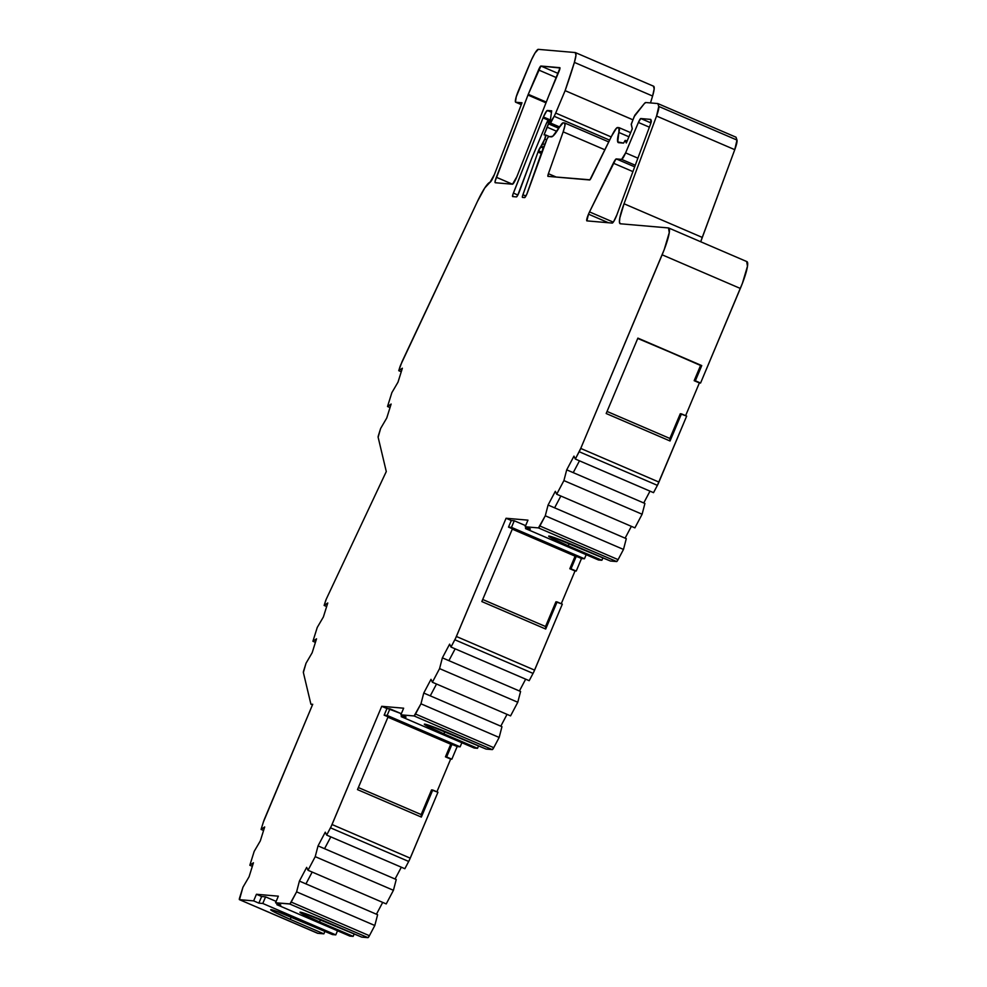 <?xml version="1.0" encoding="UTF-8"?>
<svg xmlns="http://www.w3.org/2000/svg" width="987" height="987" viewBox="0 0 987 987"><rect width="100%" height="100%" fill="white"/><g stroke="black" fill="none" stroke-linecap="round" stroke-linejoin="round"><path stroke-width="1.48" d="M650.791 119.427L650.729 119.402A4.306 0.679 113.3 0 1 650.754 119.415A4.306 0.679 113.3 0 1 650.84 119.513L651.297 120.883A4.306 0.679 113.3 0 1 650.643 123.77L616.887 214.845A7.18 1.135 113.3 0 1 612.273 223.074L586.883 220.878A7.18 1.135 113.3 0 1 586.846 220.866A7.18 1.135 113.3 0 1 588.499 214.167L608.436 222.741L588.499 214.167A7.18 1.135 113.3 0 1 589.523 211.909L613.285 222.137M263.578 830.486L261.074 829.413L263.393 822.011L261.074 829.413L263.578 830.486L261.074 829.413L263.393 822.011A7.18 1.135 113.3 0 1 264.627 818.692L312.719 704.274L310.917 704.237L312.719 704.274L263.393 822.011A7.18 1.135 113.3 0 1 264.627 818.692L312.719 704.274L310.917 704.237L303.367 672.505A4.306 0.679 113.3 0 1 303.712 670.617L306.019 663.252L312.151 652.777L316.531 638.811L312.916 641.279L315.421 642.364L312.916 641.279L317.259 627.424L323.391 616.949L327.77 602.983L324.143 605.45L325.439 601.354A4.306 0.679 113.3 0 1 326.179 599.356A4.306 0.679 113.3 0 1 326.635 598.332L386.287 471.552L378.132 437.241A4.306 0.679 113.3 0 1 378.477 435.353L380.624 428.481L386.756 418.007L391.136 404.041L387.521 406.508L391.864 392.653L397.995 382.179L402.375 368.213L398.748 370.68L401.253 371.766L398.748 370.68L399.883 367.078A4.306 0.679 113.3 0 1 400.623 365.079L477.412 201.508A28.734 4.54 113.3 0 1 489.984 182.311L484.765 187.962L477.412 201.508A28.734 4.54 113.3 0 1 489.984 182.311A7.18 1.135 113.3 0 0 494.388 174.563L521.987 102.784L515.806 102.253A12.93 2.048 113.3 0 1 515.695 102.216A12.93 2.048 113.3 0 1 518.656 90.15L530.34 62.378A14.373 2.27 113.3 0 1 538.285 49.35L575.224 52.545A22.997 3.64 113.3 0 1 575.409 52.595A22.997 3.64 113.3 0 1 574.385 62.391L652.592 96.035A22.997 3.64 -66.7 0 0 653.616 86.227L575.409 52.595M548.291 120.167L543.023 117.897A7.18 1.135 113.3 0 1 543.405 116.972L550.364 119.97L543.405 116.972A7.18 1.135 113.3 0 1 547.378 110.47L551.486 112.234M541.258 153.478L537.977 152.06A4.306 0.679 113.3 0 1 538.495 150.703L541.752 152.097L538.495 150.703A4.306 0.679 113.3 0 1 540.642 146.915L543.22 148.025M537.977 152.06A4.306 0.679 113.3 0 1 538.495 150.703A4.306 0.679 113.3 0 0 537.977 152.06L522.913 194.76A4.306 0.679 113.3 0 0 522.481 197.425L524.64 197.61A4.306 0.679 113.3 0 0 527.552 192.342L543.023 148.482L526.799 194.217L524.64 197.61L522.481 197.425L522.567 195.821L537.977 152.06L522.913 194.76A4.306 0.679 113.3 0 0 522.444 197.412L522.456 197.412A4.306 0.679 113.3 0 0 522.481 197.425L524.64 197.61A4.306 0.679 113.3 0 0 527.552 192.342L546.921 139.216L548.501 136.613L551.338 136.86A30.609 4.836 113.3 0 0 559.358 127.311A14.373 2.27 113.3 0 1 563.121 122.832L559.358 127.311A14.373 2.27 113.3 0 1 563.121 122.832L564.589 122.956A14.373 2.27 113.3 0 1 564.7 122.98A14.373 2.27 113.3 0 1 563.17 131.851L548.402 173.687A4.306 0.679 113.3 0 0 547.945 176.352L547.945 176.352A4.306 0.679 113.3 0 1 547.945 176.352L589.646 179.967A4.306 0.679 113.3 0 0 591.41 177.413L611.632 136.046A14.373 2.27 113.3 0 1 617.529 127.533L618.997 127.656A14.373 2.27 113.3 0 1 619.108 127.681A14.373 2.27 113.3 0 1 618.861 132.455A30.609 4.836 113.3 0 0 618.306 142.609A30.609 4.836 113.3 0 0 618.565 142.671L623.537 143.103L625.166 140.401L626.313 142.967L632.285 128.779L631.248 124.461L634.197 116.577L644.264 103.672A14.373 2.27 113.3 0 1 645.794 102.525L657.811 103.561L658.773 106.423A14.373 2.27 113.3 0 1 656.552 116.047L734.76 149.679A14.373 2.27 -66.7 0 0 736.981 140.068L658.773 106.423A14.373 2.27 113.3 0 1 656.552 116.047L624.043 203.766L702.25 237.411L734.76 149.679L736.981 140.068L658.773 106.423L656.552 116.047L734.76 149.679A14.373 2.27 -66.7 0 0 736.981 140.068L736.006 137.205L657.811 103.561L658.773 106.423L736.981 140.068L736.006 137.205L657.811 103.561L658.773 106.423M549.722 136.712L545.799 135.034M543.023 117.897A7.18 1.135 113.3 0 1 543.405 116.972A7.18 1.135 113.3 0 0 543.023 117.897L513.388 193.094A4.306 0.679 113.3 0 0 512.66 196.573L516.448 196.906A4.306 0.679 113.3 0 0 519.236 191.971L531.574 158.697L517.669 195.401L516.448 196.906L512.66 196.573L512.907 194.451L543.023 117.897L513.388 193.094A4.306 0.679 113.3 0 0 512.623 196.561A4.306 0.679 113.3 0 0 512.66 196.573L516.448 196.906A4.306 0.679 113.3 0 0 519.236 191.971L531.574 158.697L546.193 123.918A4.306 0.679 113.3 0 1 548.612 120.019A4.306 0.679 113.3 0 1 548.698 120.599L550.178 121.228L548.698 120.599L548.353 123.794L558.79 128.285L548.353 123.794A4.306 0.679 113.3 0 1 547.267 127.237L556.841 131.357L547.267 127.237L544.059 134.861L545.725 134.997A4.306 0.679 113.3 0 1 545.762 135.009A4.306 0.679 113.3 0 1 544.775 139.031L546.65 139.846L544.775 139.031L542.776 143.769L544.664 144.583L542.776 143.769L541.357 146.298L543.541 147.236L541.357 146.298L538.495 150.703L541.752 152.097M548.081 505.023L555.336 491.316L548.081 505.023L626.289 538.668L623.488 549.438L618.096 559.629L539.889 525.985L545.28 515.794L548.081 505.023L626.289 538.668L623.488 549.438L545.28 515.794L548.081 505.023L626.289 538.668L623.488 549.438L545.28 515.794L548.081 505.023L555.336 491.316L556.693 494.228L634.9 527.86L642.118 514.239L634.9 527.86L556.693 494.228L563.91 480.595L642.118 514.239L634.9 527.86L556.693 494.228L563.91 480.595L642.118 514.239L644.918 503.469L642.118 514.239L563.91 480.595L566.711 469.837L644.918 503.469L642.118 514.239M390.025 407.594L387.521 406.508L391.136 404.041L386.756 418.007L380.624 428.481L378.132 437.241A4.306 0.679 113.3 0 1 378.477 435.353L380.624 428.481L386.756 418.007L391.136 404.041L387.521 406.508L390.025 407.594L387.521 406.508L391.864 392.653L397.995 382.179L402.375 368.213L398.748 370.68L399.883 367.078A4.306 0.679 113.3 0 1 400.623 365.079L477.412 201.508L402.141 361.464L398.748 370.68L401.253 371.766M261.074 829.413L264.689 826.946L261.074 829.413L264.689 826.946L260.309 840.899L254.19 851.374L249.834 865.254L252.339 866.327L249.834 865.254L253.449 862.774L249.082 876.74L242.95 887.214L239.471 899.663A4.306 0.679 113.3 0 1 239.434 899.65A4.306 0.679 113.3 0 1 239.681 897.627L242.95 887.214L239.681 897.627A4.306 0.679 113.3 0 0 239.471 899.663L253.647 900.884L258.865 903.13L261.641 896.517L265.577 896.862L262.789 903.475L258.865 903.13L261.641 896.517L265.577 896.862L262.789 903.475L258.865 903.13L261.641 896.517L265.577 896.862L276.138 901.402L265.577 896.862L262.789 903.475L258.865 903.13L253.647 900.884L256.435 894.271L261.641 896.517M299.406 881.083L306.661 867.376L299.406 881.083L377.614 914.727L374.813 925.498L369.409 935.713L291.202 902.081L296.606 891.853L299.406 881.083L377.614 914.727L374.813 925.498L296.606 891.853L299.406 881.083L377.614 914.727L374.813 925.498L296.606 891.853L299.406 881.083L306.661 867.376L308.018 870.275L386.225 903.919L393.431 890.299L386.225 903.919L308.018 870.275L315.223 856.654L393.431 890.299L386.225 903.919L308.018 870.275L315.223 856.654L393.431 890.299L396.243 879.528L393.431 890.299L315.223 856.654L318.036 845.884L396.243 879.528L393.431 890.299M423.756 693.047L431.011 679.34L423.756 693.047L501.964 726.679L499.163 737.449L493.747 747.677L415.539 714.033L420.955 703.805L423.756 693.047L501.964 726.679L499.163 737.449L420.955 703.805L423.756 693.047L501.964 726.679L499.163 737.449L420.955 703.805L423.756 693.047L431.011 679.34L432.368 682.239L510.575 715.883L517.78 702.25L510.575 715.883L432.368 682.239L439.573 668.606L517.78 702.25L510.575 715.883L432.368 682.239L439.573 668.606L517.78 702.25L520.581 691.48L517.78 702.25L439.573 668.606L442.373 657.848L520.581 691.48L517.78 702.25M627.09 141.129L625.166 140.401L623.587 143.004L625.166 140.401L627.09 141.129L625.733 140.536L626.313 142.967L632.285 128.779L631.248 124.461L634.197 116.577L644.264 103.672A14.373 2.27 113.3 0 1 645.794 102.525L657.811 103.561L736.006 137.205L736.981 140.068M627.115 141.067L625.696 140.462L627.115 141.067M315.421 642.364L312.916 641.279L316.531 638.811L312.151 652.777L306.019 663.252L303.367 672.505A4.306 0.679 113.3 0 1 303.712 670.617L306.019 663.252L312.151 652.777L316.531 638.811L312.916 641.279L317.259 627.424L323.391 616.949L327.77 602.983L324.143 605.45L326.648 606.524L324.143 605.45L325.439 601.354A4.306 0.679 113.3 0 1 326.179 599.356A4.306 0.679 113.3 0 1 326.635 598.332L386.287 471.552L378.132 437.241L386.287 471.552L326.635 598.332A4.306 0.679 113.3 0 0 326.179 599.356L324.143 605.45L326.648 606.524M556.693 494.228L555.336 491.316L556.693 494.228L563.91 480.595L566.711 469.837L644.918 503.469L573.225 472.637L579.48 460.818L573.225 472.637L566.711 469.837L573.965 456.13L575.322 459.029L653.53 492.661L657.391 485.357A7.18 1.135 -66.7 0 0 658.934 482.075L580.738 448.431A7.18 1.135 113.3 0 1 579.184 451.725L657.391 485.357L653.53 492.661L575.322 459.029L579.184 451.725L657.391 485.357L686.668 416.107L680.265 413.763L669.877 438.462L670.05 440.992L606.178 413.516L637.886 338.109L701.745 365.585L637.738 338.455M308.018 870.275L306.661 867.376L308.018 870.275L315.223 856.654L318.036 845.884L396.243 879.528L324.55 848.697L330.805 836.877M432.368 682.239L431.011 679.34L432.368 682.239L439.573 668.606L442.373 657.848L520.581 691.48L448.9 660.648L455.155 648.829L448.9 660.648L442.373 657.848L449.628 644.141L450.985 647.04L529.192 680.685L533.042 673.405A7.18 1.135 -66.7 0 0 534.596 670.124L456.389 636.479A7.18 1.135 113.3 0 1 454.834 639.773L533.042 673.405L529.192 680.685L450.985 647.04L454.834 639.773L533.042 673.405L533.831 671.826L562.319 604.155L555.915 601.811L545.527 626.511L545.7 629.04L481.841 601.564L512.426 528.798L508.515 527.12L511.488 527.379L584.477 558.778L575.1 556.174L569.82 568.734L571.004 568.845L576.285 556.273L512.278 529.143L575.1 556.174L569.82 568.734L575.026 570.979L569.82 568.734L571.004 568.845L576.285 556.273L575.1 556.174L569.82 568.734L575.026 570.979L569.82 568.734M632.852 119.772L565.119 90.644L574.385 62.391A143.707 22.726 113.3 0 1 565.119 90.644L632.852 119.772L565.119 90.644L555.693 113.061L611.187 136.934L555.693 113.061A7.18 1.135 113.3 0 1 554.176 116.293L609.621 140.154L554.176 116.293L550.598 123.079L559.567 126.941L549.919 123.03L559.456 127.126L549.919 123.03L551.684 110.84L546.712 110.926L543.405 116.972L550.364 119.97M315.223 856.654L318.036 845.884L325.278 832.177L326.648 835.088L404.855 868.72L408.692 861.454A7.18 1.135 -66.7 0 0 410.247 858.159L332.039 824.527A7.18 1.135 113.3 0 1 330.485 827.822L408.692 861.454L404.855 868.72L326.648 835.088L330.485 827.822L408.692 861.454L409.482 859.874L437.944 792.253L431.541 789.908L421.178 814.559L421.35 817.088L357.491 789.612L388.076 716.846L384.165 715.168L387.138 715.427L460.139 746.826L450.751 744.223L445.445 756.844L446.642 756.943L451.947 744.321L387.928 717.191L450.751 744.223L445.445 756.844L450.664 759.077L445.445 756.844L446.642 756.943L451.947 744.321L450.751 744.223L445.445 756.844L450.664 759.077L445.445 756.844M554.608 507.836L560.863 496.017M305.933 883.896L312.176 872.064M430.27 695.847L436.525 684.028M625.116 538.162L631.372 526.342M643.746 502.963L650.001 491.144M685.62 415.663L699.376 382.931L685.62 415.663L699.376 382.931L694.169 380.686L700.56 365.474L694.169 380.686L700.573 383.03L694.169 380.686L695.354 380.797L701.745 365.585L700.56 365.474L694.169 380.686L700.573 383.03L694.169 380.686M607.054 411.443L669.877 438.462L607.054 411.443L669.877 438.462L680.265 413.763L681.449 413.861L680.265 413.763L669.877 438.462L670.05 440.992L681.449 413.861L670.05 440.992L606.178 413.516L637.886 338.109L700.56 365.474M376.442 914.221L382.697 902.402M395.071 879.022L401.327 867.203M358.355 787.54L421.178 814.559L358.355 787.54L421.178 814.559L431.541 789.908L432.738 790.019L431.541 789.908L421.178 814.559L421.35 817.088L432.738 790.019L421.35 817.088L357.491 789.612L388.076 716.846L384.165 715.168L387.138 715.427L389.927 708.814L386.941 708.555L384.165 715.168L387.138 715.427L460.139 746.826L457.154 746.567L451.947 744.321L446.642 756.943L451.849 759.188L450.664 759.077L436.908 791.808M387.138 715.427L389.927 708.814L387.138 715.427L460.139 746.826L461.854 742.73L460.139 746.826L457.154 746.567L451.849 759.188L450.664 759.077M500.791 726.185L507.047 714.354M519.409 690.986L525.664 679.167M482.705 599.491L545.527 626.511L482.705 599.491L545.527 626.511L555.915 601.811L557.1 601.91L555.915 601.811L545.527 626.511L545.7 629.04L557.1 601.91L545.7 629.04L481.841 601.564L512.426 528.798L508.515 527.12L511.488 527.379L584.477 558.778L581.503 558.519L576.285 556.273L571.004 568.845L576.223 571.078L575.026 570.979L561.27 603.711M511.488 527.379L514.264 520.766L511.488 527.379L514.264 520.766L511.291 520.507L508.515 527.12L511.488 527.379L584.477 558.778L586.192 554.694L584.477 558.778L581.503 558.519L576.223 571.078L575.026 570.979M525.639 525.652L514.264 520.766L525.639 525.652L514.264 520.766L511.291 520.507L508.515 527.12L512.426 528.798L481.841 601.564L545.7 629.04L557.1 601.91L562.319 604.155L557.1 601.91M439.573 668.606L442.373 657.848L449.628 644.141L450.985 647.04L454.834 639.773L533.042 673.405A7.18 1.135 -66.7 0 0 534.596 670.124L456.389 636.479L506.072 518.261L527.959 520.149L525.17 526.762L538.446 527.909L616.653 561.554A4.306 0.679 -66.7 0 0 618.096 559.629L539.889 525.985A4.306 0.679 113.3 0 1 538.446 527.909L616.653 561.554L618.096 559.629L539.889 525.985L545.28 515.794L623.488 549.438L618.096 559.629L623.488 549.438M526.108 527.169L525.503 528.588L526.108 527.169L525.503 528.588L598.492 559.987L601.873 560.271L602.921 557.778L601.873 560.271L568.241 545.811L569.265 543.381L568.241 545.811A25.872 1.332 22.8 0 1 548.686 536.163A25.872 1.332 22.8 0 1 576.951 546.613L610.447 561.023L616.653 561.554A4.306 0.679 -66.7 0 0 618.096 559.629M602.921 557.778L601.873 560.271L598.492 559.987L525.503 528.588L530.389 529.007L525.17 526.762L530.389 529.007L525.503 528.588L598.492 559.987L601.873 560.271L568.241 545.811A25.872 1.332 22.8 0 1 549.08 536.089A25.872 1.332 22.8 0 1 576.951 546.613L610.447 561.023L616.653 561.554L538.446 527.909L545.28 515.794M618.861 132.455A30.609 4.836 113.3 0 0 618.565 142.671L623.537 143.103L617.751 141.918L618.861 132.455L628.916 136.786L618.861 132.455L618.997 127.656A14.373 2.27 113.3 0 1 618.861 132.455L628.916 136.786M604.908 149.802L563.17 131.851L564.946 125.46L564.589 122.956A14.373 2.27 113.3 0 1 563.17 131.851L604.908 149.802L563.17 131.851L548.402 173.687L556.273 177.08M522.913 194.76L525.898 196.043M513.388 193.094L517.879 195.031M515.707 102.229L521.284 104.622L515.806 102.253A12.93 2.048 113.3 0 1 518.656 90.15L530.34 62.378A14.373 2.27 113.3 0 1 538.285 49.35L575.224 52.545A22.997 3.64 113.3 0 1 574.385 62.391L652.592 96.035L654.171 88.892L653.431 86.19A22.997 3.64 -66.7 0 1 652.592 96.035L650.482 102.932A143.707 22.726 -66.7 0 0 652.592 96.035L574.385 62.391L575.964 55.247L575.224 52.545L538.285 49.35L534.966 53.076L531.475 59.8L516.238 96.8L515.473 101.982L521.284 104.61L515.806 102.253L521.987 102.784L515.806 102.253M310.917 704.237L312.46 704.903L310.917 704.237L303.367 672.505L310.917 704.237L312.46 704.903M239.434 899.65L317.641 933.295A4.306 0.679 -66.7 0 0 317.641 933.295A4.306 0.679 -66.7 0 0 317.678 933.307L323.872 933.838L324.92 931.346L323.872 933.838L290.252 919.378L291.264 916.935L290.252 919.378A25.872 1.332 22.8 0 1 270.685 909.718A25.872 1.332 22.8 0 1 298.827 920.118L332.446 934.578L335.79 934.874L262.789 903.475M317.543 933.147L239.471 899.663L253.647 900.884L256.435 894.271L278.346 896.171L275.558 902.784L280.777 905.03L276.841 904.684L349.842 936.083L353.173 936.367L319.541 921.907A25.872 1.332 22.8 0 1 299.986 912.259A25.872 1.332 22.8 0 1 328.116 922.648L361.748 937.119L367.954 937.65A4.306 0.679 -66.7 0 0 369.409 935.713L291.202 902.081A4.306 0.679 113.3 0 1 289.746 904.006L367.954 937.65L369.409 935.713L291.202 902.081L296.606 891.853L374.813 925.498L369.409 935.713L374.813 925.498M337.505 930.778L335.79 934.874L337.505 930.778L335.79 934.874L332.446 934.578L335.79 934.874M317.604 933.27A4.306 0.679 -66.7 0 0 317.678 933.307L239.471 899.663L253.647 900.884L256.435 894.271L278.346 896.171L275.558 902.784L289.746 904.006L367.954 937.65L361.748 937.119L303.799 913.098L300.369 912.185L301.948 913.678L319.541 921.907L320.565 919.477L319.541 921.907A25.872 1.332 22.8 0 1 300.369 912.185A25.872 1.332 22.8 0 1 328.116 922.648L361.748 937.119L367.954 937.65A4.306 0.679 -66.7 0 0 369.409 935.713M256.435 894.271L278.346 896.171L275.558 902.784L280.777 905.03L276.841 904.684L277.322 903.537L276.841 904.684L349.842 936.083L353.173 936.367L354.222 933.875L353.173 936.367L319.541 921.907L320.565 919.477M324.55 848.697L318.036 845.884L325.278 832.177L326.648 835.088L330.485 827.822L408.692 861.454A7.18 1.135 -66.7 0 0 410.247 858.159L332.039 824.527L381.735 706.31L401.327 713.712L389.927 708.814L386.941 708.555L384.165 715.168L388.076 716.846L357.491 789.612L421.35 817.088L432.738 790.019L437.944 792.253L432.738 790.019M318.036 845.884L325.278 832.177L326.648 835.088L331.274 826.23L381.735 706.31L403.646 708.197L400.87 714.822L414.096 715.957L492.303 749.602A4.306 0.679 -66.7 0 0 493.747 747.677L415.539 714.033A4.306 0.679 113.3 0 1 414.096 715.957L492.303 749.602L493.747 747.677L415.539 714.033L420.955 703.805L499.163 737.449L493.747 747.677L499.163 737.449M401.795 715.217L401.191 716.636L401.795 715.217L401.191 716.636L474.192 748.035L477.523 748.319L478.572 745.827L477.523 748.319L443.891 733.859L444.915 731.429L443.891 733.859A25.872 1.332 22.8 0 1 424.336 724.211A25.872 1.332 22.8 0 1 452.465 734.599L486.097 749.071L492.303 749.602A4.306 0.679 -66.7 0 0 493.747 747.677M478.572 745.827L477.523 748.319L474.192 748.035L401.191 716.636L406.076 717.056L400.87 714.822L406.076 717.056L401.191 716.636L474.192 748.035L477.523 748.319L443.891 733.859A25.872 1.332 22.8 0 1 424.718 724.137A25.872 1.332 22.8 0 1 452.465 734.599L486.097 749.071L492.303 749.602L414.096 715.957L420.955 703.805M632.914 171.602L613.334 163.176A7.18 1.135 113.3 0 1 616.283 158.919L634.678 166.84M649.372 127.175L638.392 122.45L649.372 127.175L638.392 122.45L625.61 152.874L637.898 158.167L625.61 152.874A7.18 1.135 113.3 0 1 621.637 159.388L635.27 165.248L621.637 159.388L615.789 159.203L589.523 211.909A7.18 1.135 113.3 0 0 588.499 214.167L608.436 222.741M637.898 158.167L625.61 152.874A7.18 1.135 113.3 0 1 621.637 159.388L625.61 152.874L638.392 122.45A4.306 0.679 113.3 0 1 640.773 118.539L650.939 122.906M496.35 177.265L512.524 184.224L495.264 182.731A7.18 1.135 113.3 0 1 495.215 182.718A7.18 1.135 113.3 0 1 496.35 177.265L512.524 184.224L495.264 182.731L495.141 181.152L527.971 95.06A4.306 0.679 113.3 0 1 528.267 94.308L546.28 102.068L528.267 94.308L538.52 69.941A4.306 0.679 113.3 0 1 540.901 66.03L558.148 73.445L540.901 66.03L559.851 67.671A4.306 0.679 113.3 0 1 559.876 67.671A4.306 0.679 113.3 0 1 558.889 71.693L548.76 95.801A4.306 0.679 113.3 0 0 548.538 96.356L516.83 176.784A7.18 1.135 113.3 0 1 512.487 184.224L495.264 182.731A7.18 1.135 113.3 0 1 496.35 177.265L527.971 95.06A4.306 0.679 113.3 0 1 528.267 94.308L540.901 66.03L559.987 67.992L548.76 95.801A4.306 0.679 113.3 0 0 548.538 96.356L516.83 176.784L512.487 184.224L496.35 177.265L527.971 95.06A4.306 0.679 113.3 0 1 528.267 94.308L546.28 102.068M545.984 102.821L527.971 95.06M556.397 77.628L538.52 69.941A4.306 0.679 113.3 0 1 540.901 66.03L558.148 73.445M559.913 67.696L559.851 67.671A4.306 0.679 113.3 0 1 558.889 71.693L548.76 95.801A4.306 0.679 113.3 0 0 548.538 96.356L516.83 176.784A7.18 1.135 113.3 0 1 512.487 184.224M695.354 380.797L701.745 365.585L695.354 380.797L700.573 383.03L742.409 283.269L747.467 266.268L746.69 261.58A28.734 4.54 -66.7 0 1 740.336 288.451A28.734 4.54 -66.7 0 0 746.925 261.629L668.717 227.997A28.734 4.54 113.3 0 1 662.129 254.806L740.336 288.451L700.573 383.03L699.376 382.931M700.721 241.753A28.734 4.54 113.3 0 1 702.25 237.411A28.734 4.54 113.3 0 0 700.721 241.753L734.76 149.679L656.552 116.047L624.043 203.766L702.25 237.411L734.76 149.679M451.947 744.321L457.154 746.567L451.849 759.188L446.642 756.943M576.285 556.273L581.503 558.519L576.223 571.078L571.004 568.845M534.596 670.124L562.319 604.155L534.596 670.124L456.389 636.479L506.072 518.261L511.291 520.507L508.515 527.12M442.373 657.848L449.628 644.141L450.985 647.04L455.624 638.182L506.072 518.261L527.959 520.149L525.17 526.762L527.959 520.149L506.072 518.261L511.291 520.507L514.264 520.766M616.653 561.554L610.447 561.023L552.535 537.014L549.08 536.089L550.623 537.57L568.241 545.811L569.265 543.381M563.91 480.595L566.711 469.837L573.965 456.13L575.322 459.029L579.184 451.725L657.391 485.357A7.18 1.135 -66.7 0 0 658.934 482.075L580.738 448.431L662.129 254.806L740.336 288.451L700.573 383.03M566.711 469.837L573.965 456.13L575.322 459.029L580.738 448.431L658.934 482.075L686.668 416.107L681.449 413.861L670.05 440.992L606.178 413.516L637.886 338.109L701.745 365.585M579.184 451.725A7.18 1.135 113.3 0 0 580.738 448.431L664.202 249.637L669.26 232.624L668.483 227.935A28.734 4.54 113.3 0 1 668.717 227.997M580.738 448.431L662.129 254.806A28.734 4.54 113.3 0 0 668.483 227.935L620.342 223.778A28.734 4.54 113.3 0 1 620.169 223.716A28.734 4.54 113.3 0 1 624.043 203.766L702.25 237.411M298.827 920.118L332.446 934.578L277.409 911.556L271.067 909.656L272.646 911.149L290.252 919.378A25.872 1.332 22.8 0 1 271.067 909.656A25.872 1.332 22.8 0 1 298.827 920.118M239.471 899.663L317.678 933.307L323.872 933.838L290.252 919.378L291.264 916.935M410.247 858.159L437.944 792.253L410.247 858.159L332.039 824.527A7.18 1.135 113.3 0 1 330.485 827.822M332.039 824.527L381.735 706.31L403.646 708.197L400.87 714.822L403.646 708.197L381.735 706.31L386.941 708.555L384.165 715.168M492.303 749.602L486.097 749.071L428.148 725.05L424.718 724.137L426.298 725.63L443.891 733.859L444.915 731.429M588.499 214.167A7.18 1.135 113.3 0 0 586.883 220.878L612.273 223.074A7.18 1.135 113.3 0 0 616.887 214.845L650.643 123.77A4.306 0.679 113.3 0 0 651.297 120.883L650.84 119.513A4.306 0.679 113.3 0 0 650.729 119.402L640.773 118.539L638.392 122.45A4.306 0.679 113.3 0 1 640.773 118.539L650.729 119.402A4.306 0.679 113.3 0 1 650.84 119.513L650.643 123.77L616.887 214.845L613.667 221.569L612.273 223.074L586.883 220.878L588.499 214.167A7.18 1.135 113.3 0 1 589.523 211.909L613.334 163.176A7.18 1.135 113.3 0 1 616.283 158.919L621.637 159.388L635.27 165.248M525.503 528.588L530.389 529.007L525.17 526.762L538.446 527.909A4.306 0.679 113.3 0 0 539.889 525.985M620.342 223.778L619.454 222.161L619.824 217.954L624.043 203.766A28.734 4.54 113.3 0 0 620.342 223.778M657.811 103.561L645.794 102.525L644.264 103.672L634.863 115.171L631.261 124.091L632.285 128.779L626.313 142.967L625.733 140.536M617.529 127.533L618.997 127.656L616.554 128.076L611.632 136.046A14.373 2.27 113.3 0 1 617.529 127.533M591.41 177.413L611.632 136.046L589.942 179.794L547.982 176.365L548.402 173.687A4.306 0.679 113.3 0 0 547.982 176.365L589.646 179.967A4.306 0.679 113.3 0 0 591.41 177.413M563.121 122.832L564.589 122.956L563.121 122.832M559.358 127.311L552.708 136.292L548.241 136.798L546.921 139.216L548.501 136.613L551.338 136.86A30.609 4.836 113.3 0 0 559.358 127.311M543.023 148.482L546.921 139.216L543.023 148.482M546.65 139.846L544.775 139.031L545.725 134.997A4.306 0.679 113.3 0 1 544.775 139.031L540.642 146.915L542.776 143.769L544.664 144.583M544.059 134.861L545.725 134.997L544.059 134.861L548.353 123.794A4.306 0.679 113.3 0 1 547.267 127.237L544.059 134.861M550.178 121.228L548.698 120.599L548.353 123.794L558.79 128.285M548.698 120.599L547.995 120.5L546.193 123.918A4.306 0.679 113.3 0 1 547.995 120.5A4.306 0.679 113.3 0 1 548.698 120.599L548.353 123.794M531.574 158.697L546.193 123.918L531.574 158.697M609.621 140.154L554.176 116.293L549.919 123.03L551.684 110.84L547.378 110.47A7.18 1.135 113.3 0 0 543.405 116.972M554.176 116.293L555.693 113.061A7.18 1.135 113.3 0 1 554.176 116.293L550.598 123.079L559.567 126.941M574.385 62.391A143.707 22.726 113.3 0 1 565.119 90.644L555.693 113.061L611.187 136.934M494.388 174.563L521.987 102.784L494.388 174.563L489.984 182.311A7.18 1.135 113.3 0 0 494.388 174.563M249.834 865.254L254.19 851.374L260.309 840.899L264.689 826.946L260.309 840.899L254.19 851.374L249.834 865.254L253.449 862.774L249.082 876.74L242.95 887.214L249.082 876.74L253.449 862.774L249.834 865.254L252.339 866.327M277.322 903.537L276.841 904.684L280.777 905.03L275.558 902.784L289.981 903.895L296.606 891.853M401.191 716.636L406.076 717.056L400.87 714.822L414.096 715.957A4.306 0.679 113.3 0 0 415.539 714.033M387.521 406.508L391.864 392.653L397.995 382.179L402.375 368.213L398.748 370.68M312.916 641.279L317.259 627.424L323.391 616.949L327.77 602.983L324.143 605.45M544.775 139.031L542.776 143.769M541.357 146.298L543.541 147.236M556.841 131.357L547.267 127.237M450.985 647.04L529.192 680.685L533.042 673.405M575.322 459.029L653.53 492.661L657.391 485.357M326.648 835.088L404.855 868.72L408.692 861.454M579.48 460.818L573.225 472.637M455.155 648.829L448.9 660.648M575.1 556.174L512.278 529.143M550.598 123.079L559.456 127.126M450.751 744.223L387.928 717.191M457.154 746.567L451.849 759.188M581.503 558.519L576.223 571.078M545.527 626.511L545.7 629.04M456.389 636.479A7.18 1.135 113.3 0 1 454.834 639.773M586.192 554.694L584.477 558.778M601.873 560.271L568.241 545.811M669.877 438.462L670.05 440.992M658.934 482.075L686.668 416.107L681.449 413.861M538.495 150.703A4.306 0.679 113.3 0 1 540.642 146.915M549.919 123.03L551.684 110.84L547.378 110.47M565.119 90.644L555.693 113.061M324.92 931.346L323.872 933.838L290.252 919.378M265.577 896.862L276.138 901.402M291.202 902.081A4.306 0.679 113.3 0 1 289.746 904.006L367.954 937.65M354.222 933.875L353.173 936.367L319.541 921.907M276.841 904.684L349.842 936.083L353.173 936.367M421.178 814.559L421.35 817.088M461.854 742.73L460.139 746.826M389.927 708.814L401.327 713.712M477.523 748.319L443.891 733.859M650.482 102.932A143.707 22.726 -66.7 0 0 652.592 96.035M317.678 933.307L323.872 933.838M506.072 518.261L511.291 520.507M525.17 526.762L538.446 527.909M662.129 254.806L740.336 288.451M656.552 116.047L624.043 203.766M563.17 131.851L548.402 173.687M253.647 900.884L258.865 903.13M275.558 902.784L289.746 904.006M381.735 706.31L386.941 708.555M400.87 714.822L414.096 715.957M613.334 163.176L589.523 211.909M621.637 159.388L616.283 158.919M638.392 122.45L625.61 152.874M650.729 119.402L640.773 118.539M528.267 94.308L538.52 69.941M540.901 66.03L559.851 67.671M549.734 136.724L545.762 135.009M630.656 132.653L619.108 127.681M608.757 141.931L564.7 122.98M550.252 120.735L548.612 120.019"/></g></svg>
